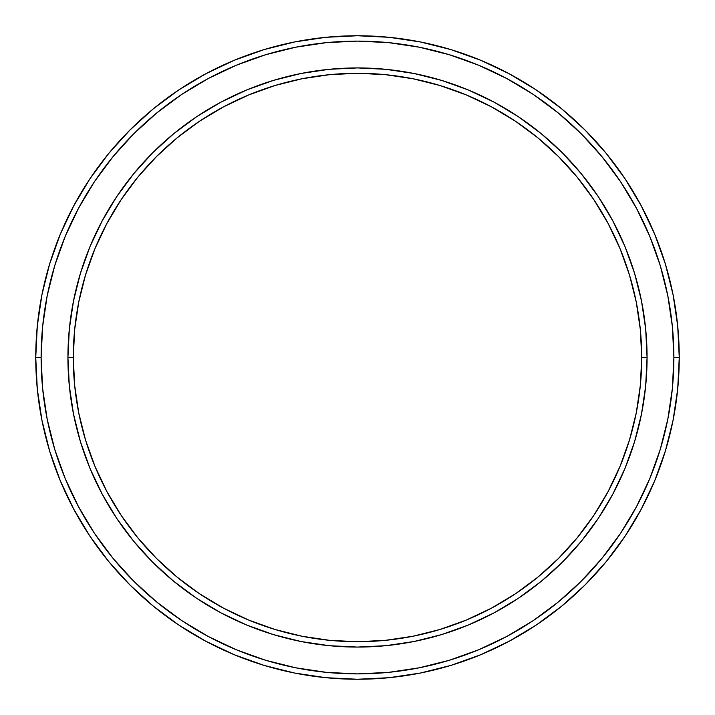 <?xml version="1.0" encoding="UTF-8"?>
<svg xmlns="http://www.w3.org/2000/svg" width="715" height="715" viewBox="0 0 715 715"><rect width="100%" height="100%" fill="white"/><g stroke="black" fill="none" stroke-linecap="round" stroke-linejoin="round"><path stroke-width="1.07" d="M67.925 357.5L73.288 357.5A284.213 284.213 0 0 1 357.5 73.288A284.213 284.213 0 0 1 641.712 357.5L647.075 357.5A289.575 289.575 0 0 0 357.5 67.925A289.575 289.575 0 0 0 67.925 357.5A289.575 289.575 0 0 1 357.5 67.925A289.575 289.575 0 0 1 647.075 357.5A289.575 289.575 0 0 1 357.5 647.075A289.575 289.575 0 0 1 67.925 357.5L69.319 329.115L73.493 301.006L80.393 273.443L89.965 246.684L102.12 220.998L116.724 196.625L133.651 173.799L152.742 152.742L173.799 133.651L196.625 116.724L220.998 102.12L246.684 89.965L273.443 80.393L301.006 73.493L329.115 69.319L357.5 67.925L385.886 69.319L413.994 73.493L441.557 80.393L468.316 89.965L494.002 102.12L518.375 116.724L541.201 133.651L562.258 152.742L581.349 173.799L598.276 196.625L612.88 220.998L625.035 246.684L634.607 273.443L641.507 301.006L645.681 329.115L647.075 357.5L645.681 385.886L641.507 413.994L634.607 441.557L625.035 468.316L612.88 494.002L598.276 518.375L581.349 541.201L562.258 562.258L541.201 581.349L518.375 598.276L494.002 612.88L468.316 625.035L441.557 634.607L413.994 641.507L385.886 645.681L357.5 647.075L329.115 645.681L301.006 641.507L273.443 634.607L246.684 625.035L220.998 612.88L196.625 598.276L173.799 581.349L152.742 562.258L133.651 541.201L116.724 518.375L102.12 494.002L89.965 468.316L80.393 441.557L73.493 413.994L69.319 385.886L67.925 357.5A289.575 289.575 0 0 0 357.5 647.075A289.575 289.575 0 0 0 647.075 357.5L641.712 357.5L640.345 329.642L636.252 302.052L629.477 274.998L620.075 248.74L608.152 223.527L593.816 199.601L577.202 177.195L558.469 156.531L537.805 137.798L515.399 121.184L491.473 106.848L466.26 94.925L440.002 85.523L412.948 78.748L385.358 74.655L357.5 73.288L329.642 74.655L302.052 78.748L274.998 85.523L248.74 94.925L223.527 106.848L199.601 121.184L177.195 137.798L156.531 156.531L137.798 177.195L121.184 199.601L106.848 223.527L94.925 248.74L85.523 274.998L78.748 302.052L74.655 329.642L73.288 357.5L74.655 385.358L78.748 412.948L85.523 440.002L94.925 466.26L106.848 491.473L121.184 515.399L137.798 537.805L156.531 558.469L177.195 577.202L199.601 593.816L223.527 608.152L248.74 620.075L274.998 629.477L302.052 636.252L329.642 640.345L357.5 641.712L385.358 640.345L412.948 636.252L440.002 629.477L466.26 620.075L491.473 608.152L515.399 593.816L537.805 577.202L558.469 558.469L577.202 537.805L593.816 515.399L608.152 491.473L620.075 466.26L629.477 440.002L636.252 412.948L640.345 385.358L641.712 357.5A284.213 284.213 0 0 1 357.5 641.712A284.213 284.213 0 0 1 73.288 357.5L67.925 357.5M35.75 357.5L41.113 357.5A316.387 316.387 0 0 1 357.5 41.113A316.387 316.387 0 0 1 673.888 357.5L679.25 357.5A321.75 321.75 0 0 0 357.5 35.75A321.75 321.75 0 0 0 35.75 357.5A321.75 321.75 0 0 1 357.5 35.75A321.75 321.75 0 0 1 679.25 357.5A321.75 321.75 0 0 1 357.5 679.25A321.75 321.75 0 0 1 35.75 357.5L37.296 325.96L41.935 294.732L49.603 264.103L60.239 234.368L73.743 205.831L89.974 178.741L108.787 153.385L129.987 129.987L153.385 108.787L178.741 89.974L205.831 73.743L234.368 60.239L264.103 49.603L294.732 41.935L325.96 37.296L357.5 35.75L389.04 37.296L420.268 41.935L450.897 49.603L480.632 60.239L509.169 73.743L536.259 89.974L561.615 108.787L585.013 129.987L606.213 153.385L625.026 178.741L641.257 205.831L654.761 234.368L665.397 264.103L673.065 294.732L677.704 325.96L679.25 357.5L677.704 389.04L673.065 420.268L665.397 450.897L654.761 480.632L641.257 509.169L625.026 536.259L606.213 561.615L585.013 585.013L561.615 606.213L536.259 625.026L509.169 641.257L480.632 654.761L450.897 665.397L420.268 673.065L389.04 677.704L357.5 679.25L325.96 677.704L294.732 673.065L264.103 665.397L234.368 654.761L205.831 641.257L178.741 625.026L153.385 606.213L129.987 585.013L108.787 561.615L89.974 536.259L73.743 509.169L60.239 480.632L49.603 450.897L41.935 420.268L37.296 389.04L35.75 357.5A321.75 321.75 0 0 0 357.5 679.25A321.75 321.75 0 0 0 679.25 357.5L673.888 357.5L672.368 326.487L667.81 295.778L660.267 265.658L649.801 236.424L636.529 208.36L620.566 181.726L602.075 156.782L581.224 133.776L558.218 112.925L533.274 94.434L506.64 78.471L478.576 65.199L449.342 54.733L419.222 47.19L388.513 42.632L357.5 41.113L326.487 42.632L295.778 47.19L265.658 54.733L236.424 65.199L208.36 78.471L181.726 94.434L156.782 112.925L133.776 133.776L112.925 156.782L94.434 181.726L78.471 208.36L65.199 236.424L54.733 265.658L47.19 295.778L42.632 326.487L41.113 357.5L42.632 388.513L47.19 419.222L54.733 449.342L65.199 478.576L78.471 506.64L94.434 533.274L112.925 558.218L133.776 581.224L156.782 602.075L181.726 620.566L208.36 636.529L236.424 649.801L265.658 660.267L295.778 667.81L326.487 672.368L357.5 673.888L388.513 672.368L419.222 667.81L449.342 660.267L478.576 649.801L506.64 636.529L533.274 620.566L558.218 602.075L581.224 581.224L602.075 558.218L620.566 533.274L636.529 506.64L649.801 478.576L660.267 449.342L667.81 419.222L672.368 388.513L673.888 357.5A316.387 316.387 0 0 1 357.5 673.888A316.387 316.387 0 0 1 41.113 357.5L35.75 357.5M89.965 468.316L102.12 494.002M220.998 612.88L224.653 614.802M468.316 625.035L494.002 612.88M613.014 493.752L614.802 490.347M625.035 246.684L612.88 220.998M494.002 102.12L490.347 100.198M246.684 89.965L220.998 102.12M101.986 221.248L100.198 224.653"/></g></svg>
